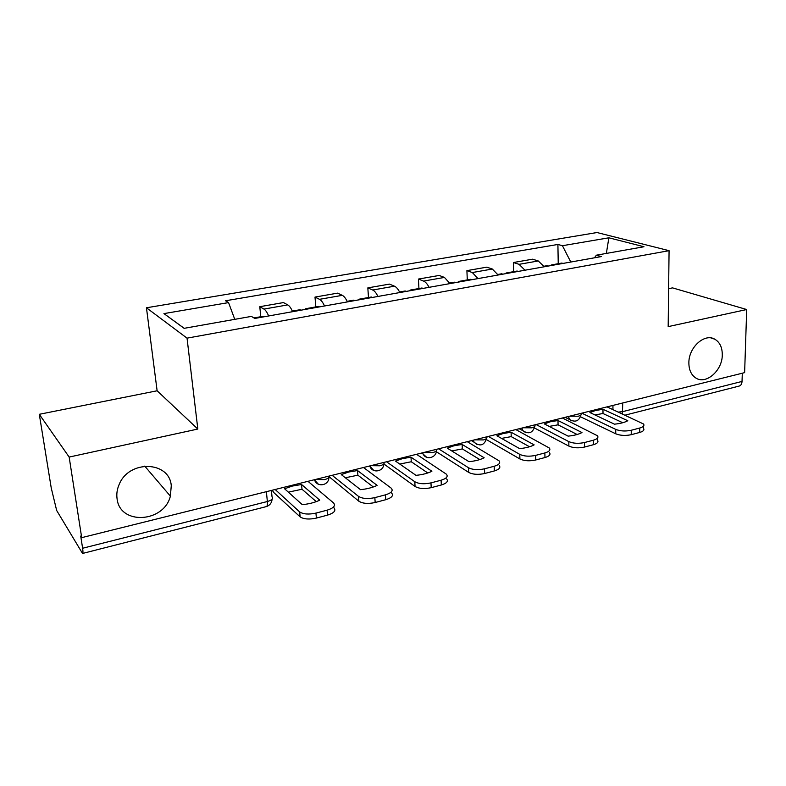 <?xml version="1.0" encoding="UTF-8"?>
<svg xmlns="http://www.w3.org/2000/svg" width="786" height="786" viewBox="0 0 786 786"><rect width="100%" height="100%" fill="white"/><g stroke="black" fill="none" stroke-linecap="round" stroke-linejoin="round"><path stroke-width="1.18" d="M171.269 485.758L170.375 496.133C164.028 522.729 119.757 525.529 117.055 498.629C116.407 493.922 117.094 489.226 119.128 484.549C129.002 459.456 169.648 461.068 171.269 485.758M722.285 354.908C722.403 370.776 705.582 385.238 695.443 377.752C691.1 374.667 688.909 369.695 688.87 362.837C688.634 347.363 704.669 332.91 714.838 339.228C719.819 342.244 722.305 347.461 722.285 354.908M39.3 414.301L69.158 457.069L81.695 537.653L744.627 372.633L746.7 309.527L668.179 326.622L669.073 250.675L596.996 232.538L146.451 307.778L157.121 390.78L39.3 414.301L51.237 487.968L56.661 510.468L82.53 553.462C83.07 553.315 83.1 551.576 82.618 548.255L267.368 501.517C271.789 500.181 273.341 498.638 272.035 496.88L271.386 490.435M746.7 309.527L672.551 287.882L668.621 288.668M69.158 457.069L197.826 429.048L187.039 338.147L669.073 250.675M81.695 537.653L80.712 536.062L82.618 548.255M742.298 373.212L742.033 381.436C741.846 384.079 740.854 385.631 739.046 386.103L625.165 415.136M544.256 266.768L538.282 260.962L532.535 259.193L513.415 262.524L519.074 264.332L524.969 270.217M513.69 271.642L513.415 262.524M498.118 275.002L492.331 269.028L486.819 267.161L466.904 270.63L472.317 272.536L478.016 278.598M467.297 279.914L466.904 270.63M450.024 283.589L444.444 277.429L439.178 275.454L418.417 279.069L423.556 281.083C425.55 281.919 427.388 284.001 429.048 287.332M418.938 288.531L418.417 279.069M399.828 292.549C398.188 289.169 396.399 287.047 394.474 286.192L389.492 284.11L367.828 287.882L372.682 290.014C374.558 290.889 376.307 293.04 377.928 296.46M368.487 297.521L367.828 287.882M347.402 301.903C345.811 298.434 344.111 296.243 342.303 295.34L337.636 293.139L314.999 297.079L319.529 299.328C321.278 300.262 322.938 302.482 324.51 305.99M315.825 306.913L314.999 297.079M292.589 311.688C291.046 308.122 289.445 305.862 287.764 304.899L283.451 302.571L259.793 306.697L263.949 309.085C265.56 310.057 267.122 312.356 268.635 315.962M260.775 316.719L259.793 306.697M570.793 262.033L562.432 245.713L608.865 237.804L643.989 246.745L596.368 255.195L594.481 257.808M184.199 328.322L163.95 313.604L184.13 328.332L251.402 316.394L254.782 318.438L601.339 256.58L596.368 255.195M163.95 313.604L228.559 302.6L234.768 319.352M562.432 245.713L557.903 244.456L225.533 300.773L228.559 302.6M146.451 307.778L187.039 338.147M157.121 390.78L197.826 429.048M558.237 263.703L557.903 244.456M608.865 237.804L606.36 253.416M602.97 409.29L627.788 420.736C624.664 422.475 620.223 423.615 614.475 424.165L589.903 412.552L595.542 410.489L602.97 409.29L603 413.524L622.738 422.73M594.894 414.91L603 413.524M546.486 265.796L548.52 266.012M553.069 265.196L551.595 264.892L549.758 265.786M561.332 263.153L563.385 263.359M581.807 413.171L615.733 429.382C620.311 431.17 625.479 431.465 631.246 430.256L631.246 434.687C625.479 435.906 620.311 435.611 615.743 433.803L580.559 416.806M607.057 406.883L643.567 424.018C644.608 425.639 643.331 426.975 639.725 428.026L631.246 430.256M643.557 426.061L643.547 428.399C644.589 430.04 643.302 431.386 639.706 432.447L639.725 428.026M631.246 434.687L639.706 432.447M557.991 420.52L581.974 432.546C578.614 434.363 573.986 435.562 568.082 436.132L544.364 423.919L550.318 421.768L557.991 420.52L558.07 424.833L577.13 434.491M549.198 426.405L558.07 424.833M501.183 273.872L503.128 274.108M507.864 273.263L506.449 272.939L504.7 273.833M516.638 271.121L518.613 271.347M536.072 424.548L568.809 441.604C573.259 443.491 578.486 443.805 584.479 442.538L584.538 447.057C578.545 448.325 573.328 448.01 568.877 446.104L534.509 428.006M562.393 417.995L597.488 435.768C598.706 437.556 597.321 439.04 593.332 440.219L584.479 442.538M597.498 438.087L597.517 440.239C598.736 442.037 597.35 443.53 593.371 444.719L593.332 440.219M584.538 447.057L593.371 444.719M511.087 432.221L534.146 444.876C530.53 446.782 525.696 448.03 519.634 448.619L496.87 435.768L503.148 433.518L511.087 432.221L511.224 436.613L529.518 446.762M501.537 438.401L511.224 436.613M453.974 282.292L455.821 282.557M460.763 281.673L459.417 281.319L457.757 282.213M470.077 279.413L471.964 279.678M488.381 436.427L519.772 454.377C524.095 456.361 529.381 456.695 535.61 455.389L535.728 459.987C529.499 461.313 524.223 460.969 519.9 458.965L486.465 439.639M515.832 429.588L549.355 448.03C550.77 449.995 549.276 451.636 544.865 452.952L535.61 455.389M549.453 452.579C550.868 454.554 549.375 456.214 544.963 457.54L544.865 452.952M535.728 459.987L544.963 457.54M462.129 444.444L484.156 457.766C480.275 459.761 475.216 461.068 468.987 461.677L447.293 448.148L453.925 445.79L462.129 444.444L462.335 448.914L479.784 459.574M451.773 450.938L462.335 448.914M404.741 291.066L406.49 291.36M411.648 290.437L410.371 290.054L408.828 290.948M421.542 288.069L423.33 288.354M438.588 448.816L468.485 467.739C472.661 469.832 477.996 470.195 484.49 468.82L484.677 473.506C478.193 474.891 472.867 474.528 468.692 472.406L436.299 451.675M467.257 441.683L499.041 460.822C500.682 462.974 499.061 464.791 494.168 466.275L484.49 468.82M499.208 465.45C500.849 467.621 499.218 469.458 494.345 470.942L494.168 466.275M484.677 473.506L494.345 470.942M410.999 457.197L431.878 471.246C427.702 473.349 422.406 474.715 416 475.343L395.486 461.077L402.501 458.611L410.999 457.197L411.275 461.755L427.761 472.966M399.76 464.045L411.275 461.755M353.366 300.223L354.997 300.547M360.381 299.594L359.182 299.181L357.758 300.055M370.904 297.088L372.574 297.413M386.555 461.765L414.792 481.72C418.8 483.94 424.194 484.323 430.954 482.889L431.219 487.664C424.46 489.108 419.085 488.715 415.067 486.485L383.853 463.966M416.521 454.308L446.409 474.204C448.285 476.542 446.517 478.556 441.093 480.217L430.954 482.889M446.645 478.92C448.521 481.278 446.753 483.302 441.339 484.982L441.093 480.217M431.219 487.664L441.339 484.982M357.532 470.549L377.133 485.365C372.633 487.566 367.091 489 360.489 489.658L341.301 474.597L348.729 472.013L357.532 470.549L357.885 475.186L373.311 486.976M345.339 477.77L357.885 475.186M299.682 309.782L301.195 310.156M306.825 309.153L305.705 308.711L304.418 309.576M318.016 306.52L319.568 306.874M332.144 475.314L358.514 496.379C362.346 498.717 367.779 499.139 374.834 497.626L375.177 502.509C368.143 504.023 362.71 503.6 358.878 501.232L329.265 476.847M363.486 467.513L391.271 488.194C393.422 490.749 391.487 492.96 385.474 494.836L374.834 497.626M391.595 492.999C393.737 495.573 391.801 497.803 385.798 499.69L385.474 494.836M375.177 502.509L385.798 499.69M301.569 484.51L319.745 500.161C314.901 502.48 309.085 503.983 302.286 504.671L284.571 488.754L292.441 486.043L301.569 484.51L302.001 489.246L316.257 501.635M288.354 492.154L302.001 489.246M262.73 316.375L264.145 316.768M275.169 489.501L299.692 511.961C303.435 514.27 308.859 514.653 315.943 513.101L316.375 518.082C309.301 519.634 303.897 519.241 300.154 516.913L273.911 492.665L272.211 490.228M307.994 481.327L333.5 502.893C335.887 505.644 333.755 508.07 327.104 510.173L315.943 513.101M333.814 506.675L333.903 507.795C336.29 510.566 334.158 513.012 327.526 515.125L327.104 510.173M316.375 518.082L327.526 515.125M315.353 479.489L324.608 479.607C327.998 478.664 329.55 477.475 329.265 476.031M370.845 465.676L379.952 465.784C383.175 464.88 384.57 463.74 384.138 462.374M423.87 452.481L432.831 452.569C435.906 451.704 437.154 450.614 436.574 449.317M474.587 439.855L483.41 439.924C486.338 439.099 487.448 438.067 486.74 436.829M523.142 427.771L531.827 427.82C534.627 427.034 535.61 426.051 534.785 424.872M569.673 416.187L578.231 416.226C580.785 415.509 581.689 414.615 580.962 413.534L580.962 413.377M612.933 405.419L612.942 409.565M319.529 299.328L342.303 295.34M372.682 290.014L394.474 286.192M423.556 281.083L444.444 277.429M472.317 272.536L492.331 269.028M519.074 264.332L538.282 260.962M263.949 309.085L287.764 304.899M568.386 416.511L569.742 419.596L571.884 420.874M521.894 428.085L522.955 430.738L525.52 432.487M473.388 440.15L474.115 442.223L477.131 444.581M422.73 452.765L423.104 454.053L426.582 457.216M369.774 465.951L373.723 470.421M314.351 479.745L318.379 484.225M618.454 412.08L622.738 411.618L742.033 381.436M622.728 402.982L622.433 413.898M266.375 491.682L267.368 501.517C267.633 504.651 267.269 506.361 266.277 506.616L82.638 553.432M615.743 433.803L615.733 429.382M568.877 446.104L568.809 441.604M519.9 458.965L519.772 454.377M468.692 472.406L468.485 467.739M415.067 486.485L414.792 481.72M358.878 501.232L358.514 496.379M299.918 516.716L299.466 511.755M170.375 496.133L144.722 466.108M565.124 417.317L569.742 419.596C575.381 422.652 579.125 421.07 580.982 414.861M519.241 428.743L522.955 430.738C528.762 434.481 532.712 433.007 534.824 426.336M471.433 440.641L474.115 442.223C480.05 446.812 484.235 445.505 486.672 438.303M421.581 453.05L423.104 454.053C426.621 461.048 437.674 457.108 436.358 449.376M369.528 466.01L369.842 466.236C372.358 473.722 383.833 471.698 383.863 463.819M314.459 479.715C316.787 487.684 328.941 485.728 328.912 477.456M266.503 506.557C269.903 505.339 271.769 502.853 272.113 499.09M714.838 339.228L710.996 337.951M543.961 266.248L547.056 265.697M551.595 264.892L561.902 263.055M497.833 274.471L501.714 273.774M506.449 272.939L517.178 271.023M449.739 283.039L454.475 282.194M459.417 281.319L470.598 279.325M399.553 291.989L405.222 290.977M410.371 290.054L422.033 287.981M347.137 301.333L353.808 300.144M359.182 299.181L371.356 297.01M292.333 311.099L300.095 309.713M305.705 308.711L318.438 306.442M253.947 317.937L263.104 316.306M299.692 511.961L300.154 516.913"/></g></svg>
